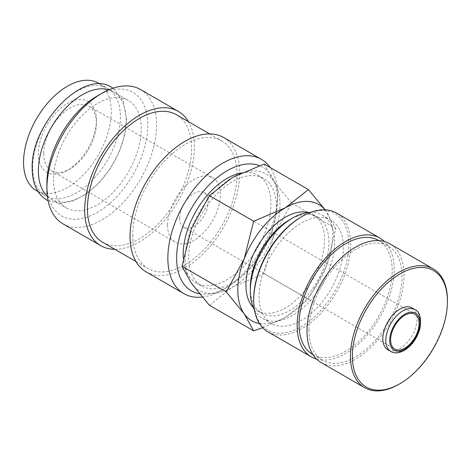 <?xml version="1.0" encoding="UTF-8"?>
<svg xmlns="http://www.w3.org/2000/svg" width="471" height="471" viewBox="0 0 471 471"><rect width="100%" height="100%" fill="white"/><g stroke="black" fill="none" stroke-linecap="round" stroke-linejoin="round"><path stroke-width="0.35" stroke-dasharray="2.35 1.77" d="M32.67 167.464A62.037 35.82 -60 0 1 59.752 105.033A62.037 35.82 -60 0 1 107.559 88.413A62.037 35.82 -60 0 1 120.405 116.814A62.037 35.82 -60 0 1 93.323 179.245A62.037 35.82 -60 0 1 45.522 195.859A62.037 35.82 -60 0 1 32.67 167.464M202.218 297.066A77.544 44.769 120 0 0 222.677 289.824A77.544 44.769 120 0 0 277.513 194.853A77.544 44.769 120 0 0 270.236 167.541M199.427 293.727A71.339 41.189 120 0 0 227.063 287.292A71.339 41.189 120 0 0 277.513 199.916L277.513 194.853M146.11 271.849A77.544 44.769 120 0 0 205.868 251.072A77.544 44.769 120 0 0 239.715 173.034A77.544 44.769 120 0 0 223.66 137.532M102.707 242.312A73.67 42.531 120 0 0 159.475 222.577A73.67 42.531 120 0 0 191.632 148.436A73.67 42.531 120 0 0 176.378 114.712M132.793 234.764A73.67 42.531 120 0 0 148.053 268.488A73.67 42.531 120 0 0 204.82 248.753A73.67 42.531 120 0 0 236.978 174.617A73.67 42.531 120 0 0 221.717 140.894A73.67 42.531 120 0 0 164.95 160.629A73.67 42.531 120 0 0 132.793 234.764M62.979 223.849A77.544 44.769 120 0 0 122.737 203.072A77.544 44.769 120 0 0 156.584 125.033A77.544 44.769 120 0 0 140.523 89.537M114.818 249.3A77.544 44.769 120 0 0 194.376 146.852A77.544 44.769 120 0 0 188.482 121.701M46.917 183.284A71.339 41.189 120 0 0 97.362 212.409A71.339 41.189 120 0 0 147.812 125.033A71.339 41.189 120 0 0 97.362 95.907M47.383 196.301A62.037 35.82 120 0 0 51.233 199.162A62.037 35.82 120 0 0 99.04 182.542A62.037 35.82 120 0 0 126.116 120.111A62.037 35.82 120 0 0 113.27 91.71A62.037 35.82 120 0 0 108.866 89.802M53.5 179.486A62.037 35.82 120 0 0 66.346 207.888A62.037 35.82 120 0 0 114.153 191.267A62.037 35.82 120 0 0 141.229 128.836A62.037 35.82 120 0 0 128.383 100.435A62.037 35.82 120 0 0 80.576 117.055A62.037 35.82 120 0 0 53.5 179.486M262.688 327.728L285.273 317.442L308.428 299.179L326.368 266.321A67.106 38.746 120 0 0 332.72 235.253A67.106 38.746 120 0 0 326.368 211.526A67.106 38.746 120 0 0 325.055 209.813M259.409 323.518A67.106 38.746 120 0 0 285.273 317.442A67.106 38.746 120 0 0 326.368 266.321L335.823 228.565L325.143 209.819M185.097 259.603A67.106 38.746 120 0 0 191.456 283.33A67.106 38.746 120 0 0 232.55 286.998A67.106 38.746 120 0 0 273.639 235.877A67.106 38.746 120 0 0 279.998 204.814A67.106 38.746 120 0 0 273.639 181.088A67.106 38.746 120 0 0 232.55 177.414A67.106 38.746 120 0 0 191.456 228.535A67.106 38.746 120 0 0 185.097 259.603M264.184 164.043L273.639 181.088L291.578 203.019L273.639 235.877L264.184 273.633L232.55 286.998L209.389 305.267M241.07 172.957A62.037 35.82 -60 0 1 258.084 175.318A62.037 35.82 -60 0 1 270.931 203.719A62.037 35.82 -60 0 1 243.848 266.144A62.037 35.82 -60 0 1 196.048 282.765A62.037 35.82 -60 0 1 183.325 258.126M188.683 257.537A62.037 35.82 120 0 0 201.529 285.932A62.037 35.82 120 0 0 249.336 269.312A62.037 35.82 120 0 0 276.412 206.881A62.037 35.82 120 0 0 263.566 178.485A62.037 35.82 120 0 0 215.759 195.106A62.037 35.82 120 0 0 188.683 257.537M387.833 349.759A24.156 13.947 120 0 0 406.449 343.288A24.156 13.947 120 0 0 416.994 318.973A24.156 13.947 120 0 0 411.995 307.916M398.943 384.289A68.595 39.605 120 0 0 447.45 300.274M321.198 362.599A68.595 39.605 120 0 0 374.062 344.224A68.595 39.605 120 0 0 404.006 275.188A68.595 39.605 120 0 0 389.8 243.784M312.703 354.528A65.852 38.021 120 0 0 363.447 336.883A65.852 38.021 120 0 0 392.196 270.613A65.852 38.021 120 0 0 378.554 240.463M308.935 330.077A65.852 38.021 120 0 0 322.57 360.227A65.852 38.021 120 0 0 373.32 342.582A65.852 38.021 120 0 0 402.063 276.312A65.852 38.021 120 0 0 388.428 246.162A65.852 38.021 120 0 0 337.678 263.807A65.852 38.021 120 0 0 308.935 330.077M267.887 331.82A68.595 39.605 120 0 0 320.745 313.445A68.595 39.605 120 0 0 350.689 244.408A68.595 39.605 120 0 0 336.482 213.004M316.624 359.132A68.595 39.605 120 0 0 367.374 335.005A68.595 39.605 120 0 0 394.133 269.489A68.595 39.605 120 0 0 384.507 241.552M253.681 299.297A67.223 38.81 120 0 0 301.216 326.744A67.223 38.81 120 0 0 348.752 244.408A67.223 38.81 120 0 0 301.216 216.966M254.434 309.818A59.652 34.442 120 0 0 262.641 318.461A59.652 34.442 120 0 0 308.611 302.482A59.652 34.442 120 0 0 334.645 242.453A59.652 34.442 120 0 0 322.294 215.141A59.652 34.442 120 0 0 310.701 212.356M259.038 296.206A59.652 34.442 120 0 0 271.39 323.512A59.652 34.442 120 0 0 317.354 307.534A59.652 34.442 120 0 0 343.394 247.499A59.652 34.442 120 0 0 331.042 220.192A59.652 34.442 120 0 0 285.073 236.177A59.652 34.442 120 0 0 259.038 296.206M250.289 287.858A55.613 32.11 120 0 0 261.805 313.321A55.613 32.11 120 0 0 304.66 298.42A55.613 32.11 120 0 0 328.941 242.453A55.613 32.11 120 0 0 317.419 216.99A55.613 32.11 120 0 0 289.612 219.745M308.234 212.527A55.613 32.11 -60 0 1 313.08 214.482A55.613 32.11 -60 0 1 324.596 239.945A55.613 32.11 -60 0 1 300.321 295.912A55.613 32.11 -60 0 1 257.466 310.813A55.613 32.11 -60 0 1 253.345 307.592M179.716 218.144A20.129 11.622 120 0 0 183.89 227.363A20.129 11.622 120 0 0 199.404 221.965A20.129 11.622 120 0 0 208.188 201.706A20.129 11.622 120 0 0 204.02 192.492A20.129 11.622 120 0 0 188.506 197.885A20.129 11.622 120 0 0 179.716 218.144M43.691 153.611A37.28 21.525 120 0 0 51.41 170.679A37.28 21.525 120 0 0 70.055 168.83A37.28 21.525 120 0 0 96.414 123.172A37.28 21.525 120 0 0 88.695 106.105A37.28 21.525 120 0 0 59.964 116.096A37.28 21.525 120 0 0 43.691 153.611M167.594 225.144A37.28 21.525 120 0 0 175.312 242.212A37.28 21.525 120 0 0 204.043 232.227A37.28 21.525 120 0 0 220.316 194.706A37.28 21.525 120 0 0 212.592 177.638A37.28 21.525 120 0 0 183.867 187.629A37.28 21.525 120 0 0 167.594 225.144M96.414 120.129A41.012 23.68 120 0 0 67.418 103.385A41.012 23.68 120 0 0 38.416 153.611A41.012 23.68 120 0 0 67.418 170.355A41.012 23.68 120 0 0 96.414 120.129L96.414 123.172M98.433 83.143A62.037 35.82 -60 0 1 111.28 111.545A62.037 35.82 -60 0 1 84.203 173.976A62.037 35.82 -60 0 1 36.397 190.596M291.578 203.019L335.823 228.565M264.184 273.633L308.428 299.179M277.513 199.916A71.339 41.189 120 0 0 259.338 165.639M390.83 351.49A24.156 13.947 120 0 0 402.911 350.289A24.156 13.947 120 0 0 419.991 320.704A24.156 13.947 120 0 0 414.986 309.641M227.063 287.292L222.677 289.824M135.942 261.499L148.053 268.488M51.233 199.162L66.346 207.888M196.048 282.765L201.529 285.932M312.968 354.681L322.57 360.227M262.641 318.461L271.39 323.512M257.466 310.813L261.805 313.321M183.89 227.363L394.78 349.123M51.41 170.679L175.312 242.212M70.055 168.83L67.418 170.355M38.08 191.567L45.522 195.859M48.095 200.728L59.587 203.49L72.558 201.235L85.987 194.235L98.863 183.101L110.185 168.742L119.028 152.357L124.662 135.307L126.599 118.98L123.125 100.523L113.058 88.207M100.117 84.115L107.559 88.413M88.695 106.105L212.592 177.638M204.02 192.492L414.916 314.251M313.08 214.482L317.419 216.99M322.294 215.141L331.042 220.192M378.825 240.616L388.428 246.162M258.084 175.318L263.566 178.485M113.27 91.71L128.383 100.435M209.613 133.899L221.717 140.894"/><path stroke-width="0.71" d="M270.236 167.541A77.544 44.769 120 0 0 261.452 159.351A77.544 44.769 120 0 0 201.694 180.128A77.544 44.769 120 0 0 167.847 258.167A77.544 44.769 120 0 0 183.908 293.668A77.544 44.769 120 0 0 202.218 297.066M259.338 165.639A71.339 41.189 120 0 0 205.656 188.659A71.339 41.189 120 0 0 176.619 258.167A71.339 41.189 120 0 0 199.427 293.727M261.452 159.351L223.66 137.532A77.544 44.769 120 0 0 163.902 158.309A77.544 44.769 120 0 0 130.055 236.348A77.544 44.769 120 0 0 146.11 271.849L183.908 293.668M209.613 133.899L176.378 114.712A73.67 42.531 120 0 0 119.61 134.453A73.67 42.531 120 0 0 87.453 208.588A73.67 42.531 120 0 0 102.707 242.312L135.942 261.499M188.482 121.701A77.544 44.769 120 0 0 178.315 111.356L140.523 89.537A77.544 44.769 120 0 0 101.748 93.376L97.362 95.907A71.339 41.189 120 0 0 46.917 183.284L46.917 188.353A77.544 44.769 120 0 0 62.979 223.849L100.77 245.668A77.544 44.769 120 0 0 114.818 249.3M178.315 111.356A77.544 44.769 120 0 0 118.557 132.133A77.544 44.769 120 0 0 84.709 210.172A77.544 44.769 120 0 0 100.77 245.668M108.866 89.802A62.037 35.82 120 0 0 62.796 111.268A62.037 35.82 120 0 0 38.386 170.761A62.037 35.82 120 0 0 47.383 196.301M325.143 209.819L308.428 189.589L285.273 207.858L253.639 221.223L244.178 258.979L226.239 291.837L244.178 313.768L253.639 330.813L262.688 327.728M325.055 209.813A67.106 38.746 120 0 0 285.273 207.858A67.106 38.746 120 0 0 244.178 258.979A67.106 38.746 120 0 0 237.82 290.042A67.106 38.746 120 0 0 244.178 313.768A67.106 38.746 120 0 0 259.409 323.518M253.639 330.813L209.389 305.267L191.456 283.33L181.994 266.292L191.456 228.535L209.389 195.677L232.55 177.414L264.184 164.043L308.428 189.589M183.325 258.126A62.037 35.82 -60 0 1 183.195 254.369A62.037 35.82 -60 0 1 241.07 172.957M414.986 309.641L411.995 307.916A24.156 13.947 120 0 0 393.379 314.387A24.156 13.947 120 0 0 382.829 338.696A24.156 13.947 120 0 0 387.833 349.759L390.83 351.49C392.62 352.608 396.859 354.351 404.283 350.424C411.848 345.643 417.047 338.402 419.873 328.711C421.533 318.213 419.902 311.861 414.986 309.641A24.156 13.947 120 0 0 402.911 310.842A24.156 13.947 120 0 0 385.826 340.427A24.156 13.947 120 0 0 390.83 351.49M350.436 356.282A68.595 39.605 120 0 0 364.648 387.686A68.595 39.605 120 0 0 398.943 384.289L399.914 383.724A67.223 38.81 120 0 0 447.45 301.393L447.45 300.274A68.595 39.605 120 0 0 433.243 268.87A68.595 39.605 120 0 0 380.38 287.245A68.595 39.605 120 0 0 350.436 356.282M447.45 301.393A67.223 38.81 120 0 0 399.914 273.945A67.223 38.81 120 0 0 352.379 356.282A67.223 38.81 120 0 0 399.914 383.724M433.243 268.87L389.8 243.784A68.595 39.605 120 0 0 336.936 262.164A68.595 39.605 120 0 0 306.992 331.201A68.595 39.605 120 0 0 321.198 362.599L364.648 387.686M378.825 240.616L378.554 240.463A65.852 38.021 120 0 0 327.81 258.108A65.852 38.021 120 0 0 299.061 324.378A65.852 38.021 120 0 0 312.703 354.528L312.968 354.681M384.507 241.552A68.595 39.605 120 0 0 379.926 238.09L336.482 213.004A68.595 39.605 120 0 0 302.182 216.401L301.216 216.966A67.223 38.81 120 0 0 253.681 299.297L253.681 300.416A68.595 39.605 120 0 0 267.887 331.82L311.331 356.9A68.595 39.605 120 0 0 316.624 359.132M379.926 238.09A68.595 39.605 120 0 0 327.068 256.465A68.595 39.605 120 0 0 297.124 325.502A68.595 39.605 120 0 0 311.331 356.9M310.701 212.356A59.652 34.442 120 0 0 292.467 218.097L289.612 219.745A55.613 32.11 120 0 0 250.289 287.858L250.289 291.155A59.652 34.442 120 0 0 254.434 309.818M253.345 307.592A55.613 32.11 -60 0 1 245.944 285.349A55.613 32.11 -60 0 1 267.334 232.597A55.613 32.11 -60 0 1 308.234 212.527M419.084 323.465A20.129 11.622 -60 0 1 410.294 343.724A20.129 11.622 -60 0 1 394.78 349.123A20.129 11.622 -60 0 1 390.612 339.903A20.129 11.622 -60 0 1 399.402 319.644A20.129 11.622 -60 0 1 414.916 314.251A20.129 11.622 -60 0 1 419.084 323.465M38.08 191.567L36.397 190.596A62.037 35.82 -60 0 1 23.55 162.195A62.037 35.82 -60 0 1 50.627 99.764A62.037 35.82 -60 0 1 98.433 83.143L100.117 84.115M292.467 218.097A59.652 34.442 120 0 0 250.289 291.155M302.182 216.401A68.595 39.605 120 0 0 253.681 300.416M209.389 195.677L253.639 221.223M181.994 266.292L226.239 291.837M101.748 93.376A77.544 44.769 120 0 0 46.917 188.353M389.705 340.427A21.413 12.364 120 0 0 404.848 349.17A21.413 12.364 120 0 0 419.991 322.941A21.413 12.364 120 0 0 404.848 314.198A21.413 12.364 120 0 0 389.705 340.427M113.058 88.207L111.898 87.494C83.756 68.089 30.356 124.203 32.193 168.594C32.352 183.619 37.25 194.117 46.894 200.081L48.095 200.728"/></g></svg>
